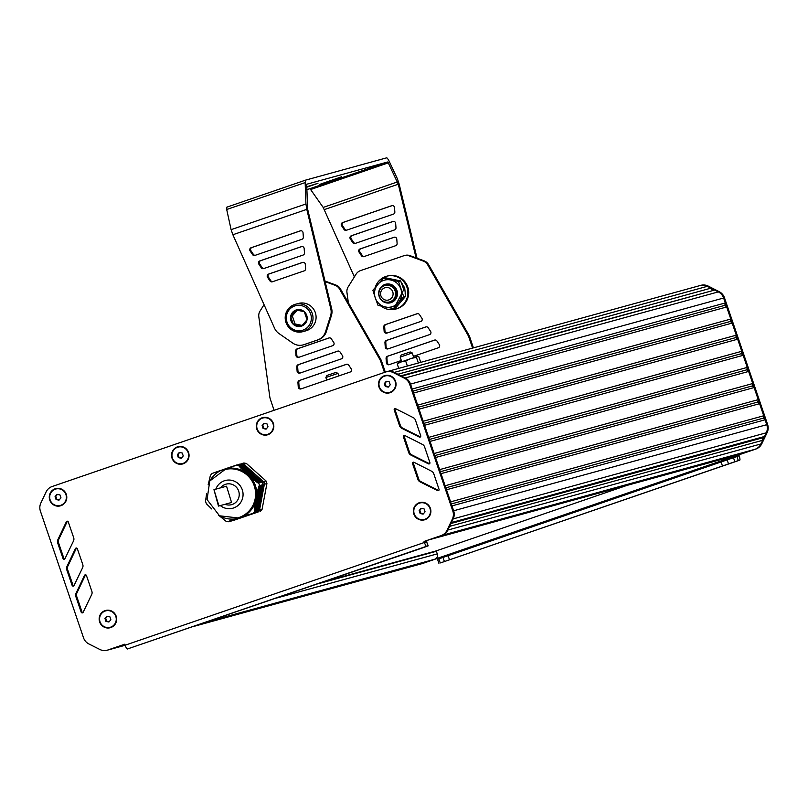 <?xml version="1.0" encoding="UTF-8"?>
<svg xmlns="http://www.w3.org/2000/svg" width="808" height="808" viewBox="0 0 808 808"><rect width="100%" height="100%" fill="white"/><g stroke="black" fill="none" stroke-linecap="round" stroke-linejoin="round"><path stroke-width="1.21" d="M242.723 464.59L239.158 465.57L242.723 464.59A28.735 28.129 -105.4 0 0 240.077 464.044L212.858 473.195M242.764 464.62L261.792 482.073M263.135 484.638L258.308 510.292L254.368 511.05L255.035 503.445L258.964 486.103L263.145 484.578A28.735 28.129 -105.4 0 0 262.257 481.982L258.196 483.073L257.035 482.336L244.167 471.519L239.188 465.61M232.229 520.685L228.644 521.736L229.603 520.968L243.359 516.14L256.54 512.403A28.735 28.129 -105.4 0 0 258.297 510.353L258.308 510.292M255.702 512.636L252.015 513.656M254.53 513.019L250.692 514.1L254.53 513.029M253.348 513.423L249.379 514.544L253.338 513.433M248.096 514.959L252.157 513.837L248.086 514.979M250.985 514.241L246.804 515.413L250.975 514.252M249.803 514.645L245.541 515.837M244.299 516.241L248.612 515.06L244.289 516.272M247.43 515.454L243.056 516.686L247.43 515.464M246.117 515.979L241.562 517.181A25.543 25.008 74.6 0 0 241.855 517.049L246.248 515.868L241.834 517.1M240.663 517.494L245.066 516.282L240.643 517.514M239.471 517.898L243.885 516.686L239.461 517.918M238.188 518.403L238.017 518.393A25.543 25.008 74.6 0 0 238.289 518.302L242.703 517.09L238.289 518.322M237.138 518.696L241.521 517.494L237.138 518.716M240.34 517.898L235.997 519.11L240.34 517.898M239.158 518.302L234.886 519.504L239.148 518.312M237.976 518.706L233.775 519.887M236.794 519.11L232.694 520.261L236.784 519.12M235.613 519.514L231.623 520.645M234.421 519.928L230.563 521.009L234.421 519.928M233.239 520.332L229.512 521.382L233.239 520.342M218.564 515.181L225.957 521.21A28.735 28.129 -105.4 0 0 228.593 521.756L232.219 520.756M208.504 483.487L210.383 475.447A28.735 28.129 -105.4 0 1 212.13 473.397L212.181 473.377M206.767 503.768L206.424 503.808A28.735 28.129 -105.4 0 1 205.535 501.212L206.414 495.011M239.158 465.57A28.735 28.129 -105.4 0 0 236.512 465.024M256.54 512.403L252.975 513.383A28.735 28.129 -105.4 0 0 254.732 511.333L258.297 510.353M236.875 518.786L241.39 517.605M235.744 519.18L240.208 518.009M239.4 517.979A25.543 25.008 74.6 0 1 239.299 518.009L243.753 516.797M234.623 519.574L239.017 518.413M240.592 517.564A25.543 25.008 74.6 0 1 240.491 517.605L244.935 516.383M232.441 520.332L236.653 519.231M231.371 520.705L235.471 519.635M242.774 516.766L247.298 515.575M230.32 521.079L234.29 520.039M244.006 516.342L248.48 515.171M229.28 521.443L233.108 520.443M245.248 515.918L249.662 514.767M246.511 515.494L250.844 514.353M247.793 515.06L252.025 513.949M249.086 514.625L253.207 513.545M250.389 514.181L254.399 513.141M251.712 513.736L255.581 512.737M227.533 468.185L226.493 468.408L227.583 468.115M228.775 467.761L227.725 467.994M224.028 469.256A25.543 25.008 74.6 0 1 224.139 469.226L225.139 468.943A25.543 25.008 74.6 0 1 225.452 468.862L226.351 468.529M230.038 467.327L228.977 467.569L230.088 467.256M222.836 469.67A25.543 25.008 74.6 0 1 222.947 469.63L223.957 469.357M231.32 466.893L230.24 467.135L231.361 466.832M232.613 466.458L231.522 466.711L232.654 466.398M221.574 470.185A25.543 25.008 74.6 0 1 221.867 470.064L222.776 469.761M233.916 466.024L232.815 466.267L233.966 465.953M221.554 470.226L220.584 470.438L221.594 470.165M235.229 465.58L234.118 465.832L235.279 465.509M220.402 470.63L219.453 470.832L220.443 470.559M236.401 465.176L235.441 465.388M219.271 471.014L218.332 471.226M218.16 471.407L217.231 471.609L218.2 471.337M217.059 471.791L216.14 471.983L217.099 471.721M215.978 472.165L215.069 472.357L216.019 472.104M214.908 472.539L214.019 472.731L214.948 472.478M213.857 472.912L212.969 473.104L213.888 472.842M260.984 495.728L256.58 496.94A25.543 25.008 74.6 0 0 256.611 496.617M258.196 483.073L261.59 481.871M250.914 471.963L246.48 473.185A25.543 25.008 74.6 0 1 246.733 473.377L251.137 472.165M208.434 483.78L208.181 484.659M206.575 493.779L206.454 494.718M206.454 503.849L211.746 508.959M252.975 513.383L252.025 513.635M260.338 499.182L255.934 500.394A25.543 25.008 74.6 0 1 255.843 500.707M255.611 501.516A25.543 25.008 74.6 0 1 255.429 502.081M255.257 502.586A25.543 25.008 74.6 0 1 243.602 516.201M243.137 516.443A25.543 25.008 74.6 0 1 242.612 516.706M263.145 484.578L259.56 485.618M253.762 474.498L249.349 475.71A25.543 25.008 74.6 0 1 249.581 475.942M259.57 485.558A28.735 28.129 -105.4 0 0 258.691 482.962L262.257 481.982M250.884 477.427A25.543 25.008 74.6 0 1 256.752 494.637M256.722 495.183A25.543 25.008 74.6 0 1 256.692 495.769M227.351 468.458A25.543 25.008 74.6 0 1 244.864 472.064M210.686 479.538A25.543 25.008 74.6 0 1 219.837 471.034M220.301 470.791A25.543 25.008 74.6 0 1 220.826 470.539M226.26 468.67A25.543 25.008 74.6 0 1 226.826 468.549M236.088 518.776A25.543 25.008 74.6 0 1 220.837 516.474M237.178 518.574A25.543 25.008 74.6 0 1 236.603 518.685M238.037 517.817A25.008 24.482 -105.4 0 0 238.35 517.736A25.008 24.482 -105.4 0 0 254.874 485.669A25.008 24.482 -105.4 0 0 225.089 469.499A25.008 24.482 -105.4 0 0 224.776 469.589M241.168 464.236L241.804 464.014A28.31 27.714 74.6 0 1 244.208 464.509L263.59 481.77A28.31 27.714 74.6 0 1 264.388 484.133L259.59 509.707A28.31 27.714 74.6 0 1 257.994 511.575L233.593 520.231A28.735 28.129 -105.4 0 0 233.916 520.281L258.308 511.919A28.735 28.129 -105.4 0 0 260.065 509.868L262.075 509.313L266.923 483.538L264.903 484.093A28.735 28.129 -105.4 0 0 264.024 481.497L266.034 480.952L246.501 463.55L244.481 464.105A28.735 28.129 -105.4 0 0 241.844 463.56L243.854 463.004A28.735 28.129 74.6 0 1 246.501 463.55M241.804 464.014L240.319 464.085L241.804 464.014M244.208 464.509L263.59 481.77M264.388 484.133L259.59 509.707M266.034 480.952A28.735 28.129 74.6 0 1 266.923 483.538M262.075 509.313A28.735 28.129 74.6 0 1 260.317 511.363M626.806 485.446L436.007 550.955L437.401 553.834A4.262 4.171 74.6 0 1 434.825 559.217L204.242 622.887M104.959 618.484L106.919 616.181L109.878 616.787L110.868 619.696L108.908 621.998L105.949 621.392L104.959 618.484L107.413 616.282M105.949 621.392L106.696 621.18L105.707 618.271M109.171 621.685L106.696 621.18M105.697 610.868A8.514 8.332 74.6 0 1 115.877 616.363A8.514 8.332 74.6 0 1 110.252 627.271A8.514 8.332 74.6 0 1 110.211 627.291A8.514 8.332 74.6 0 1 100.03 621.796A8.514 8.332 74.6 0 1 105.656 610.878A8.514 8.332 74.6 0 1 115.797 616.383A8.514 8.332 74.6 0 1 110.171 627.301L110.252 627.271M419.16 510.606L421.13 508.303L424.089 508.909L425.079 511.817L423.109 514.12L420.15 513.514L419.16 510.606L421.625 508.404M420.15 513.514L420.907 513.302L419.918 510.393M423.372 513.807L420.907 513.302M419.908 502.99A8.514 8.332 74.6 0 1 430.088 508.484A8.514 8.332 74.6 0 1 424.463 519.393A8.514 8.332 74.6 0 1 424.422 519.413M430.007 508.505A8.514 8.332 74.6 0 1 424.382 519.423A8.514 8.332 74.6 0 1 414.241 513.918A8.514 8.332 74.6 0 1 419.867 503A8.514 8.332 74.6 0 1 430.007 508.505M384.325 383.588L386.295 381.285L389.254 381.891L390.244 384.8L388.274 387.103L385.315 386.497L384.325 383.588L386.79 381.386M385.315 386.497L386.072 386.285L385.083 383.376M388.537 386.79L386.072 386.285M385.073 375.973A8.514 8.332 74.6 0 1 395.253 381.467A8.514 8.332 74.6 0 1 389.587 392.395L389.547 392.405A8.514 8.332 74.6 0 1 379.406 386.901A8.514 8.332 74.6 0 1 385.032 375.983A8.514 8.332 74.6 0 1 395.173 381.487A8.514 8.332 74.6 0 1 389.547 392.405M262.105 425.624L264.075 423.321L267.034 423.927L268.024 426.836L266.054 429.139L263.095 428.533L262.105 425.624L264.57 423.422M263.095 428.533L263.852 428.321L262.863 425.412M266.327 428.826L263.852 428.321M262.853 418.009A8.514 8.332 74.6 0 1 273.033 423.503A8.514 8.332 74.6 0 1 267.367 434.431A8.514 8.332 74.6 0 1 257.186 428.937A8.514 8.332 74.6 0 1 262.812 418.019A8.514 8.332 74.6 0 1 272.952 423.523A8.514 8.332 74.6 0 1 267.327 434.441L267.408 434.421M177.336 454.732L179.305 452.43L182.265 453.036L183.254 455.944L181.285 458.247L178.326 457.641L177.336 454.732L179.79 452.531M178.326 457.641L179.083 457.429L178.093 454.52M181.548 457.934L179.083 457.429M178.073 447.117A8.514 8.332 74.6 0 1 178.124 447.107A8.514 8.332 74.6 0 1 188.264 452.611A8.514 8.332 74.6 0 1 182.638 463.529A8.514 8.332 74.6 0 1 182.588 463.539M188.173 452.631A8.514 8.332 74.6 0 1 182.547 463.55A8.514 8.332 74.6 0 1 172.407 458.045A8.514 8.332 74.6 0 1 178.033 447.127A8.514 8.332 74.6 0 1 188.173 452.631M55.065 496.627L57.035 494.334L59.994 494.94L60.984 497.849L59.014 500.152L56.065 499.536L55.065 496.627L57.53 494.435M56.065 499.536L56.812 499.334L55.823 496.425M59.287 499.839L56.812 499.334M55.813 489.022A8.514 8.332 74.6 0 1 55.853 489.002A8.514 8.332 74.6 0 1 65.993 494.506A8.514 8.332 74.6 0 1 60.327 505.434M65.913 494.536A8.514 8.332 74.6 0 1 60.287 505.444A8.514 8.332 74.6 0 1 50.146 499.95A8.514 8.332 74.6 0 1 55.772 489.032A8.514 8.332 74.6 0 1 65.913 494.536M428.594 539.946A4.262 4.171 -105.4 0 0 428.836 539.865L741.946 453.773A4.262 4.171 74.6 0 1 741.451 453.914M125.159 645.198A4.262 0.869 71.1 0 0 127.371 648.996L426.614 546.259A4.262 0.869 -108.9 0 1 424.402 542.461L125.159 645.198L124.816 644.188L107.807 650.026A10.645 10.423 74.6 0 1 99.838 649.47L88.84 643.925A10.645 10.423 74.6 0 1 83.527 637.795L40.4 511.121A10.645 10.423 74.6 0 1 40.865 503.01L46.127 491.89A10.645 10.423 74.6 0 1 52.106 486.527L385.446 372.074A10.645 10.423 74.6 0 1 393.435 372.65L404.394 378.195A10.645 10.423 74.6 0 1 409.686 384.315L452.813 511.01A10.645 10.423 74.6 0 1 452.349 519.12L447.026 530.27A10.645 10.423 74.6 0 1 441.067 535.613L441.905 535.381A10.645 10.423 -105.4 0 0 447.864 530.038A10.645 10.423 74.6 0 1 441.905 535.381L755.015 449.288A10.645 10.423 -105.4 0 0 760.974 443.946A10.645 10.423 74.6 0 1 755.015 449.288L438.774 557.863L438.966 558.742M764.55 436.471L451.44 522.564L453.187 518.888L447.864 530.038L449.622 526.361L762.732 440.279L760.974 443.946L766.297 432.805L764.55 436.471L762.55 437.825L762.732 440.279M450.995 523.493L762.55 437.825M386.052 371.892L386.891 371.66A10.645 10.423 74.6 0 1 394.274 372.417L405.232 377.962A10.645 10.423 74.6 0 1 410.525 384.083L453.652 510.777A10.645 10.423 74.6 0 1 453.187 518.888A10.645 10.423 -105.4 0 0 453.652 510.777L453.066 509.07M451.985 505.889L765.095 419.796L766.762 424.685A10.645 10.423 74.6 0 1 766.297 432.795A10.645 10.423 -105.4 0 0 766.297 432.795L452.349 519.12M451.329 503.95L763.267 418.17L765.095 419.796M450.611 501.859L763.722 415.767L763.267 418.17M446.501 489.769L759.611 403.677L763.722 415.767M445.834 487.83L757.783 402.051L759.611 403.677M445.127 485.739L758.237 399.647L757.783 402.051M441.006 473.65L754.116 387.557L758.237 399.647M440.35 471.71L752.298 385.931L754.116 387.557M439.643 469.62L752.753 383.527L752.298 385.931M435.522 457.53L748.632 371.438L752.753 383.527M434.866 455.591L746.814 369.811L748.632 371.438M429.371 439.471L741.32 353.692L743.148 355.318L430.038 441.41L434.149 453.5L747.259 367.408L746.814 369.811M743.148 355.318L747.259 367.408M423.887 423.352L735.835 337.582L737.664 339.198L424.554 425.291L428.664 437.381L741.774 351.288L741.32 353.692M737.664 339.198L741.774 351.288M423.18 421.261L736.29 335.169L735.835 337.582M419.059 409.171L732.169 323.079L736.29 335.169M418.403 407.232L730.351 321.463L732.169 323.079M417.685 405.141L730.796 319.049L730.351 321.463M413.575 393.052L726.685 306.969L730.796 319.049M412.908 391.112L724.857 305.343L726.685 306.969M412.201 389.022L725.311 302.939L724.857 305.343M401.606 376.134L714.696 290.052L718.312 291.87A10.645 10.423 74.6 0 1 723.625 298.011L725.311 302.939M400.96 375.801L714.696 290.052M397.869 374.235L710.939 288.153L712.292 290.203M387.143 371.589L699.95 285.588A10.645 10.423 74.6 0 1 707.313 286.335L710.939 288.153M124.836 644.239L108.646 649.794A10.645 10.423 74.6 0 1 108.04 649.986A10.645 10.423 -105.4 0 0 108.646 649.794L125.068 644.925M200.303 624.241L421.756 563.711A10.645 10.423 74.6 0 1 421.15 563.893A10.645 10.423 -105.4 0 0 421.756 563.711L438.774 557.863M124.907 644.43L117.776 646.663L124.987 644.683M738.845 454.894L739.189 455.904A4.262 0.869 -108.9 0 1 739.734 460.166A4.262 0.869 -108.9 0 1 739.724 460.166L738.32 460.55L736.947 456.52L738.138 456.197L738.007 455.126L755.854 449.056A10.645 10.423 -105.4 0 0 761.813 443.713L767.135 432.573A10.645 10.423 -105.4 0 0 767.6 424.452L724.473 297.778A10.645 10.423 -105.4 0 0 719.16 291.648L708.222 286.093A10.645 10.423 -105.4 0 0 700.839 285.335L699.991 285.567A10.645 10.423 -105.4 0 0 699.748 285.638M440.491 562.903L739.734 460.166L440.481 562.903A4.262 0.869 71.1 0 0 440.491 562.903A4.262 0.869 71.1 0 0 440.501 562.893M440.481 562.903L738.32 460.55M437.714 559.257L736.947 456.52M194.819 626.129L421.988 563.661A10.645 10.423 -105.4 0 0 422.604 563.479L438.784 557.914M766.176 422.978L723.635 298.011A10.645 10.423 -105.4 0 0 718.322 291.88L707.384 286.325A10.645 10.423 -105.4 0 0 699.991 285.567M127.371 648.996L422.766 547.834L428.19 545.834L426.654 541.885M426.614 546.259L428.19 545.834M441.067 535.613L424.059 541.451L424.897 541.219L425.442 542.168L426.816 541.804M403.384 436.785L408.727 452.591A4.262 4.171 -105.4 0 0 410.868 455.055L428.442 463.843A1.06 1.04 -105.4 0 0 429.886 462.55L424.594 446.915A4.262 4.171 -105.4 0 0 422.483 444.451L404.828 435.502A1.06 1.04 -105.4 0 0 403.384 436.785L404.222 436.552L409.565 452.359A4.262 4.171 -105.4 0 0 411.706 454.833L429.28 463.61A1.06 1.04 -105.4 0 0 429.573 463.701M404.535 435.401A1.06 1.04 -105.4 0 0 404.222 436.552M82.578 567.782A4.262 4.171 -105.4 0 0 82.77 564.519L77.356 548.723A1.06 1.04 -105.4 0 0 75.437 548.592L66.943 566.519A4.262 4.171 -105.4 0 0 66.761 569.761L72.114 585.386A1.06 1.04 -105.4 0 0 74.033 585.517L82.578 567.782M76.538 548.016A1.06 1.04 -105.4 0 0 76.275 548.359L67.781 566.287A4.262 4.171 -105.4 0 0 67.599 569.529L72.952 585.154A1.06 1.04 -105.4 0 0 73.77 585.861M91.859 591.315L86.446 575.528A1.06 1.04 -105.4 0 0 84.517 575.397L76.023 593.325A4.262 4.171 -105.4 0 0 75.841 596.567L81.194 612.191A1.06 1.04 -105.4 0 0 83.123 612.323L91.668 594.587A4.262 4.171 -105.4 0 0 91.859 591.315M85.618 574.821A1.06 1.04 -105.4 0 0 85.355 575.165L76.861 593.092A4.262 4.171 -105.4 0 0 76.679 596.334L82.032 611.959A1.06 1.04 -105.4 0 0 82.86 612.666M73.498 540.976A4.262 4.171 -105.4 0 0 73.69 537.714L68.276 521.918A1.06 1.04 -105.4 0 0 66.347 521.786L57.853 539.714A4.262 4.171 -105.4 0 0 57.681 542.956L63.034 558.58A1.06 1.04 -105.4 0 0 64.953 558.712L73.498 540.976M67.458 521.21A1.06 1.04 -105.4 0 0 67.185 521.554L58.691 539.481A4.262 4.171 -105.4 0 0 58.519 542.724L63.872 558.348A1.06 1.04 -105.4 0 0 64.691 559.055M412.545 463.56L417.887 479.366A4.262 4.171 -105.4 0 0 420.029 481.841L437.603 490.618A1.06 1.04 -105.4 0 0 439.037 489.335L433.755 473.69A4.262 4.171 -105.4 0 0 431.634 471.236L413.989 462.277A1.06 1.04 -105.4 0 0 412.545 463.56L413.383 463.337L418.726 479.134A4.262 4.171 -105.4 0 0 420.867 481.608L438.441 490.385A1.06 1.04 -105.4 0 0 438.734 490.486M413.696 462.186A1.06 1.04 -105.4 0 0 413.383 463.337M395.375 408.626A1.06 1.04 -105.4 0 0 395.061 409.777L400.414 425.584A4.262 4.171 -105.4 0 0 402.546 428.048L420.13 436.825A1.06 1.04 -105.4 0 0 420.413 436.926M399.576 425.806A4.262 4.171 -105.4 0 0 401.707 428.28L419.281 437.057A1.06 1.04 -105.4 0 0 420.726 435.775L415.433 420.14A4.262 4.171 -105.4 0 0 413.322 417.675L395.668 408.717A1.06 1.04 -105.4 0 0 394.223 410.01L399.576 425.806L400.414 425.584M424.059 541.451L424.402 542.461M755.854 449.056L441.905 535.381L424.897 541.219M55.146 488.779A8.938 8.747 74.6 0 1 66.306 494.395A8.938 8.747 74.6 0 1 60.913 505.697A8.938 8.747 74.6 0 1 49.753 500.081A8.938 8.747 74.6 0 1 55.146 488.779M105.03 610.626A8.938 8.747 74.6 0 1 116.19 616.241A8.938 8.747 74.6 0 1 110.797 627.553A8.938 8.747 74.6 0 1 99.637 621.928A8.938 8.747 74.6 0 1 105.03 610.626M384.406 375.73A8.938 8.747 74.6 0 1 395.566 381.356A8.938 8.747 74.6 0 1 390.163 392.658A8.938 8.747 74.6 0 1 379.002 387.032A8.938 8.747 74.6 0 1 384.406 375.73M419.241 502.748A8.938 8.747 74.6 0 1 430.401 508.363A8.938 8.747 74.6 0 1 424.998 519.675A8.938 8.747 74.6 0 1 413.848 514.05A8.938 8.747 74.6 0 1 419.241 502.748M262.186 417.766A8.938 8.747 74.6 0 1 273.346 423.392A8.938 8.747 74.6 0 1 267.953 434.694A8.938 8.747 74.6 0 1 256.793 429.068A8.938 8.747 74.6 0 1 262.186 417.766M177.406 446.875A8.938 8.747 74.6 0 1 188.567 452.5A8.938 8.747 74.6 0 1 183.174 463.802A8.938 8.747 74.6 0 1 172.013 458.176A8.938 8.747 74.6 0 1 177.406 446.875M218.473 506.091L231.553 502.485L226.553 486.214L213.958 489.668L218.473 506.091L218.958 505.939L213.958 489.668M375.225 287.446A17.029 16.665 74.6 0 1 407.242 288.244A17.029 16.665 74.6 0 1 381.083 306.101M386.658 276.235L387.497 276.013A17.029 16.665 74.6 0 1 408.08 288.012A17.029 16.665 74.6 0 1 396.526 308.848L395.688 309.08M400.293 357.055L412.252 352.965L413.777 357.459M412.252 352.965L410.222 351.965L401.253 355.035M420.726 362.358L418.807 356.732L417.584 356.267L397.718 363.176M398.738 368.408L397.233 363.974L398.162 362.903M417.372 356.308L416.443 357.378L410.797 358.449L405.656 361.004L401.192 361.742L397.233 363.974M418.362 363.004L416.443 357.378M407.373 366.034L405.656 361.004M379.366 296.445A8.514 8.332 -105.4 0 0 389.506 301.95A8.514 8.332 -105.4 0 0 395.284 291.526A8.514 8.332 -105.4 0 0 384.992 285.527A8.514 8.332 -105.4 0 0 379.366 296.445M380.921 295.88A6.383 6.252 74.6 0 1 388.002 287.598A6.383 6.252 74.6 0 1 391.567 298.071A6.383 6.252 74.6 0 1 380.921 295.88M384.992 285.527L386.032 285.244A8.514 8.332 74.6 0 1 396.173 290.749A8.514 8.332 74.6 0 1 390.547 301.657L389.506 301.95M396.95 290.466A9.575 9.373 -105.4 0 0 380.972 287.173A9.575 9.373 -105.4 0 0 386.325 302.879A9.575 9.373 -105.4 0 0 396.95 290.466M375.276 297.91A13.837 13.544 74.6 0 1 390.628 279.962A13.837 13.544 74.6 0 1 398.344 302.647A13.837 13.544 74.6 0 1 375.276 297.91L372.902 290.284L383.144 278.326L398.526 281.487L403.677 296.617L393.435 308.575L378.053 305.414L375.276 297.91M403.414 288.416L400.627 280.911L398.526 281.487M400.627 280.911L385.244 277.75L383.144 278.326M404.394 297.738L405.778 296.031L403.677 296.617M405.778 296.031L405.121 293.769M397.092 306.272L395.546 308L393.435 308.575M403.384 288.345L404.687 287.901L394.536 307.252M386.891 278.215L399.677 280.689M396.96 306.414L405 296.99M405.434 294.849L404.687 287.901M404.717 287.991L400.98 281.79M326.967 375.457L335.936 372.397L337.956 373.387L326.008 377.477M315.322 312.615A14.191 13.887 -105.4 0 0 298.425 303.444L295.344 304.293A14.191 13.887 74.6 0 1 312.252 313.464A14.191 13.887 74.6 0 1 302.869 331.654A14.191 13.887 74.6 0 1 285.971 322.483A14.191 13.887 74.6 0 1 295.344 304.293C287.264 307.212 284.123 313.272 285.941 322.493C288.87 329.816 294.516 332.876 302.869 331.654L305.949 330.805A14.191 13.887 -105.4 0 0 315.322 312.615M307.03 319.736A8.514 8.332 -105.4 0 0 296.082 309.989A8.514 8.332 -105.4 0 0 293.375 324.422A8.514 8.332 -105.4 0 0 307.03 319.736L301.576 326.109L293.375 324.422L290.627 316.362L296.082 309.989L304.283 311.676L307.03 319.736M290.627 316.362L292.314 315.898L295.051 323.957L302.192 325.432M297.192 310.191L292.314 315.898M293.375 324.422L295.051 323.957M421.877 318.251L419.453 314.585A2.131 2.081 -105.4 0 0 417.039 313.746L385.204 324.675A2.131 2.081 -105.4 0 0 383.81 326.816L384.123 331.209A2.131 2.081 -105.4 0 0 386.891 333.098L420.837 321.443A2.131 2.081 -105.4 0 0 421.877 318.251M417.494 313.645L386.042 324.442A2.131 2.081 -105.4 0 0 384.648 326.584L384.962 330.977A2.131 2.081 -105.4 0 0 387.274 332.967M434.946 340.006L388.315 356.015A2.131 2.081 -105.4 0 0 386.921 358.166L387.234 362.56A2.131 2.081 -105.4 0 0 389.537 364.539M413.403 356.348L438.289 347.804A2.131 2.081 -105.4 0 0 439.33 344.612L436.906 340.946A2.131 2.081 -105.4 0 0 434.492 340.107L387.476 356.247A2.131 2.081 -105.4 0 0 386.072 358.399L386.396 362.792A2.131 2.081 -105.4 0 0 389.163 364.671L401.324 360.499M430.603 331.431L428.179 327.765A2.131 2.081 -105.4 0 0 425.766 326.927L386.335 340.461A2.131 2.081 -105.4 0 0 384.941 342.602L385.254 346.996A2.131 2.081 -105.4 0 0 388.022 348.884L429.563 334.623A2.131 2.081 -105.4 0 0 430.603 331.431M426.22 326.826L387.173 340.229A2.131 2.081 -105.4 0 0 385.78 342.38L386.093 346.773A2.131 2.081 -105.4 0 0 388.406 348.753M348.349 302.717L346.925 292.324A8.514 8.332 74.6 0 1 348.167 286.87L356.156 274.064A8.514 8.332 74.6 0 1 360.469 270.63L403.647 255.803A8.514 8.332 74.6 0 1 409.161 255.873L423.281 261.075A8.514 8.332 74.6 0 1 427.584 264.63L467.418 334.189A17.029 16.665 74.6 0 1 469.034 337.653L472.589 348.096M404.141 255.651L404.98 255.419A8.514 8.332 74.6 0 1 409.999 255.641L424.119 260.843A8.514 8.332 74.6 0 1 428.432 264.398L468.256 333.957A17.029 16.665 74.6 0 1 469.882 337.421L469.034 337.653M468.256 333.957L467.418 334.189M428.432 264.398L427.584 264.63M473.438 347.864L469.882 337.421M333.734 342.481L331.31 338.815A2.131 2.081 -105.4 0 0 328.896 337.976L297.061 348.904A2.131 2.081 -105.4 0 0 295.667 351.056L295.981 355.449A2.131 2.081 -105.4 0 0 298.748 357.328L332.694 345.673A2.131 2.081 -105.4 0 0 333.734 342.481M329.351 337.875L297.899 348.672A2.131 2.081 -105.4 0 0 296.506 350.824L296.819 355.217A2.131 2.081 -105.4 0 0 299.132 357.197M298.253 387.022A2.131 2.081 -105.4 0 0 301.02 388.901L350.147 372.034A2.131 2.081 -105.4 0 0 351.187 368.842L348.763 365.176A2.131 2.081 -105.4 0 0 346.349 364.337L299.334 380.487A2.131 2.081 -105.4 0 0 297.94 382.628L298.253 387.022L299.091 386.79A2.131 2.081 -105.4 0 0 301.394 388.779M346.814 364.236L300.172 380.255A2.131 2.081 -105.4 0 0 298.778 382.396L299.091 386.79M342.461 355.661L340.037 351.995A2.131 2.081 -105.4 0 0 337.623 351.157L298.192 364.691A2.131 2.081 -105.4 0 0 296.799 366.842L297.112 371.236A2.131 2.081 -105.4 0 0 299.879 373.114L341.42 358.853A2.131 2.081 -105.4 0 0 342.461 355.661M338.087 351.056L299.031 364.469A2.131 2.081 -105.4 0 0 297.637 366.61L297.96 371.003A2.131 2.081 -105.4 0 0 300.263 372.983M324.978 281.022L335.976 285.083A8.514 8.332 74.6 0 1 340.289 288.638L380.114 358.196A17.029 16.665 74.6 0 1 381.74 361.661L385.305 372.124M274.104 410.302L270.498 399.697A17.029 16.665 74.6 0 1 269.67 395.95L258.782 316.554A8.514 8.332 74.6 0 1 260.024 311.1L264.044 304.666M325.119 281.618L335.138 285.315A8.514 8.332 74.6 0 1 339.451 288.86L379.275 358.419L380.114 358.196M379.275 358.419A17.029 16.665 74.6 0 1 380.901 361.893L381.74 361.661M339.451 288.86L340.289 288.638M384.477 372.407L380.901 361.893M341.703 176.75L319.554 184.446L341.703 176.75M306.515 186.86L317.958 183.295L306.535 187.284M267.539 277.275A2.131 2.081 74.6 0 1 268.579 274.084L302.525 262.428A2.131 2.081 74.6 0 1 305.293 264.317L305.616 268.7A2.131 2.081 74.6 0 1 304.222 270.852L272.387 281.78A2.131 2.081 74.6 0 1 269.973 280.942L267.539 277.275L268.387 277.043L270.811 280.709A2.131 2.081 -105.4 0 0 272.761 281.649M302.99 262.327L269.428 273.851A2.131 2.081 -105.4 0 0 268.387 277.043M394.486 237.168L360.924 248.692A2.131 2.081 -105.4 0 0 359.883 251.884L362.307 255.55A2.131 2.081 -105.4 0 0 364.267 256.489M359.045 252.116A2.131 2.081 74.6 0 1 360.085 248.925L394.031 237.269A2.131 2.081 74.6 0 1 396.799 239.158L397.112 243.551A2.131 2.081 74.6 0 1 395.718 245.693L363.883 256.621A2.131 2.081 74.6 0 1 361.469 255.782L359.045 252.116L359.883 251.884M250.086 250.914A2.131 2.081 74.6 0 1 251.126 247.723L300.263 230.856A2.131 2.081 74.6 0 1 303.03 232.734L303.343 237.128A2.131 2.081 74.6 0 1 301.95 239.279L254.924 255.419A2.131 2.081 74.6 0 1 252.52 254.581L250.086 250.914L250.924 250.682L253.358 254.348A2.131 2.081 -105.4 0 0 255.308 255.288M300.717 230.755L251.965 247.49A2.131 2.081 -105.4 0 0 250.924 250.682M392.223 205.596L343.471 222.331A2.131 2.081 -105.4 0 0 342.43 225.523L344.854 229.189A2.131 2.081 -105.4 0 0 346.804 230.129M341.592 225.755A2.131 2.081 74.6 0 1 342.632 222.564L391.759 205.697A2.131 2.081 74.6 0 1 394.526 207.575L394.839 211.969A2.131 2.081 74.6 0 1 393.446 214.12L346.43 230.26A2.131 2.081 74.6 0 1 344.016 229.422L341.592 225.755L342.43 225.523M258.812 264.095A2.131 2.081 74.6 0 1 259.853 260.903L301.394 246.642A2.131 2.081 74.6 0 1 304.161 248.521L304.475 252.914A2.131 2.081 74.6 0 1 303.081 255.065L263.661 268.599A2.131 2.081 74.6 0 1 261.247 267.761L258.812 264.095L259.651 263.863L262.085 267.529A2.131 2.081 -105.4 0 0 264.034 268.468M301.859 246.541L260.691 260.671A2.131 2.081 -105.4 0 0 259.651 263.863M393.355 221.382L352.197 235.512A2.131 2.081 -105.4 0 0 351.157 238.703L353.581 242.37A2.131 2.081 -105.4 0 0 355.53 243.309M350.319 238.936A2.131 2.081 74.6 0 1 351.359 235.744L392.89 221.483A2.131 2.081 74.6 0 1 395.657 223.362L395.981 227.755A2.131 2.081 74.6 0 1 394.587 229.906L355.156 243.44A2.131 2.081 74.6 0 1 352.743 242.602L350.319 238.936L351.157 238.703M416.07 257.873L398.283 184.214L387.83 161.943L306.697 184.244L307.626 209.141L331.644 308.626A12.777 12.504 74.6 0 1 331.411 315.564L326.321 331.644A12.777 12.504 74.6 0 1 318.514 339.703L304.697 344.45A12.777 12.504 74.6 0 1 303.959 344.673L303.121 344.905A12.777 12.504 -105.4 0 0 303.859 344.683L317.675 339.936A12.777 12.504 -105.4 0 0 325.483 331.876L330.573 315.797A12.777 12.504 -105.4 0 0 330.805 308.848L306.788 209.373L305.949 203.959L305.151 182.578L305.697 180.093L386.83 157.782L388.426 159.681L397.405 178.81L399.122 183.982L417.049 258.237M306.616 189.607L309.737 188.759L310.615 189.537L323.19 207.434L354.389 276.902M226.836 207.161L305.676 180.093L226.836 207.161L226.705 209.514L231.098 229.654L232.876 234.744L274.528 328.169A12.777 12.504 -105.4 0 0 278.952 333.522L292.769 343.107A12.777 12.504 -105.4 0 0 303.121 344.905M237.966 518.716L233.785 519.867M235.603 519.524L231.623 520.615M249.793 514.656L245.551 515.817M226.301 468.6L225.422 468.842M225.109 469.014L224.24 469.246M223.927 469.418L223.048 469.65M222.745 469.822L221.867 470.064M259.893 499.738L255.49 500.95M259.843 500.031L255.429 501.243M259.661 500.99L255.247 502.202M260.045 500.728L255.681 501.93M260.125 498.486L255.722 499.697M260.075 498.778L255.661 499.99M260.277 499.475L255.883 500.687M259.429 502.243L255.035 503.445M259.812 501.98L255.5 503.162M260.368 497.243L255.954 498.455M260.307 497.536L255.904 498.748M260.519 498.223L256.106 499.435M260.105 500.435L255.722 501.637M259.186 503.485L254.874 504.677M259.58 503.222L255.328 504.394M259.863 501.677L255.54 502.869M260.6 495.991L256.187 497.203M260.54 496.284L256.136 497.496M260.752 496.971L256.348 498.183M260.57 497.93L256.166 499.142M258.954 504.737L254.732 505.899M259.338 504.475L255.177 505.616M259.631 502.93L255.368 504.101M260.832 494.738L256.429 495.95M260.782 495.031L256.368 496.243M260.802 496.678L256.399 497.89M258.722 505.99L254.601 507.121M259.105 505.727L255.045 506.838M259.398 504.182L255.217 505.333M261.065 493.486L256.661 494.698M261.014 493.779L256.601 494.991M261.216 494.476L256.843 495.678M258.489 507.242L254.48 508.343M258.873 506.98L254.924 508.06M259.166 505.434L255.076 506.555M261.459 493.223L257.126 494.415M261.045 495.435L256.641 496.637M258.247 508.484L254.379 509.555M258.641 508.222L254.813 509.272M258.924 506.677L254.944 507.778M261.307 492.244L256.934 493.435M261.247 492.537L256.863 493.739M261.277 494.183L256.914 495.385M258.065 509.707L254.338 510.727M258.398 509.474L254.712 510.484M258.691 507.929L254.833 508.99M261.539 490.991L257.247 492.173M261.479 491.284L257.166 492.466M261.691 491.971L257.429 493.143M261.509 492.93L257.197 494.112M258.459 509.181L254.742 510.201M261.772 489.739L257.57 490.89M261.721 490.032L257.489 491.193M261.923 490.729L257.742 491.88M261.741 491.678L257.5 492.85M262.004 488.486L257.914 489.618M261.954 488.779L257.833 489.921M262.156 489.476L258.075 490.597M261.984 490.426L257.813 491.577M262.246 487.234L258.267 488.335M262.186 487.537L258.186 488.638M262.398 488.224L258.419 489.315M262.216 489.183L258.146 490.294M262.63 486.971L258.772 488.032M262.449 487.931L258.499 489.022M262.782 484.76L259.115 485.77M262.681 486.679L258.863 487.729M262.418 486.285L258.55 487.345M262.479 485.992L258.641 487.042M262.863 485.729L259.146 486.749M262.923 485.426L259.237 486.446M262.691 485.083L258.964 486.103M258.035 510.04L254.368 511.05M258.196 508.788L254.358 509.838M258.429 507.535L254.459 508.626M258.661 506.283L254.571 507.404M258.903 505.03L254.702 506.192M259.136 503.788L254.843 504.96M259.368 502.536L254.995 503.738M259.6 501.283L255.197 502.495M254.015 475.175L249.611 476.387M254.237 475.377L249.834 476.589M254.964 476.023L250.561 477.225M254.934 475.538L250.561 476.74M253.066 474.326L248.662 475.538M253.298 474.528L248.884 475.74M253.985 474.7L249.581 475.912M255.914 476.861L251.53 478.063M255.873 476.387L251.561 477.568M252.126 473.488L247.713 474.7M252.349 473.69L247.935 474.892M253.035 473.852L248.632 475.064M254.712 475.346L250.328 476.548M256.863 477.71L252.55 478.892M256.823 477.235L252.581 478.397M255.651 476.185L251.328 477.376M251.177 472.64L246.763 473.852M251.399 472.842L246.996 474.054M252.086 473.013L247.682 474.225M252.813 473.66L248.409 474.872M257.813 478.548L253.581 479.71M257.772 478.073L253.611 479.215M256.601 477.033L252.338 478.205M250.227 471.801L245.824 473.013M250.45 471.993L246.046 473.205M251.864 472.811L247.46 474.023M258.752 479.397L254.631 480.528M258.722 478.922L254.661 480.033M257.55 477.871L253.369 479.023M249.278 470.953L244.874 472.165M249.5 471.155L245.097 472.367M250.197 471.327L245.814 472.529M259.701 480.235L255.702 481.336M259.671 479.76L255.722 480.851M258.499 478.72L254.409 479.841M249.248 470.478L244.915 471.67M260.651 481.083L256.782 482.144M260.62 480.609L256.793 481.659M259.449 479.568L255.469 480.659M248.329 470.115L243.966 471.316M248.551 470.306L244.167 471.519M249.965 471.125L245.602 472.326M261.56 481.447L257.883 482.467M260.398 480.406L256.54 481.467M247.379 469.266L243.087 470.448M247.612 469.468L243.299 470.65M248.298 469.63L244.036 470.811M249.026 470.276L244.703 471.468M261.337 481.255L257.621 482.275M246.44 468.418L242.238 469.579M246.662 468.62L242.44 469.781M247.349 468.791L243.168 469.943M248.076 469.438L243.824 470.599M245.491 467.579L241.39 468.701M245.713 467.781L241.592 468.913M246.4 467.943L242.309 469.074M247.127 468.589L242.966 469.741M244.541 466.731L240.572 467.822M244.763 466.933L240.764 468.034M245.45 467.105L241.471 468.196M246.177 467.751L242.117 468.862M244.511 466.256L240.653 467.317M245.228 466.903L241.279 467.994M242.703 464.994L239.027 466.004M244.279 466.065L240.461 467.115M243.814 466.085L239.946 467.155M243.592 465.893L239.754 466.943M243.561 465.418L239.835 466.438M243.339 465.216L239.653 466.226M242.925 465.246L239.198 466.267M260.873 481.285L257.035 482.336M259.924 480.437L255.954 481.528M258.974 479.588L254.884 480.72M258.035 478.75L253.833 479.901M257.085 477.902L252.793 479.083M256.136 477.063L251.763 478.265M255.187 476.215L250.783 477.427M238.35 517.736L237.714 517.908A25.008 24.482 -105.4 0 0 239.148 517.463A25.008 24.482 -105.4 0 0 254.247 485.84A25.008 24.482 -105.4 0 0 224.452 469.68A25.008 24.482 -105.4 0 0 223.028 470.115M220.321 505.586A14.372 14.069 -105.4 0 0 242.289 489.799A14.372 14.069 -105.4 0 0 215.807 489.163M257.994 511.575L256.995 511.908M428.836 539.865L741.946 453.773M447.026 530.27L761.813 443.713M452.813 511.01L767.6 424.452M409.686 384.315L724.473 297.778M404.394 378.195L719.16 291.648M394.254 372.407L707.313 286.335M107.807 650.026L125.179 645.249M195.122 626.018L422.604 563.479M208.191 621.534L434.825 559.217M276.578 598.051L437.401 553.834M318.322 583.719L436.512 551.228M734.815 461.671L733.452 457.641M728.473 463.772L727.099 459.742M722.403 465.822L721.029 461.792M449.41 559.55L448.036 555.52M444.329 561.328L442.956 557.298M440.198 562.822L438.835 558.793M708.222 286.093L707.384 286.325M767.135 432.573L766.297 432.805M428.008 545.875L426.644 541.845M408.727 452.591L409.565 452.359M428.442 463.843L429.28 463.61M410.868 455.055L411.706 454.833M72.114 585.386L72.952 585.154M66.761 569.761L67.599 569.529M66.943 566.519L67.781 566.287M75.437 548.592L76.275 548.359M81.194 612.191L82.032 611.959M75.841 596.567L76.679 596.334M76.023 593.325L76.861 593.092M84.517 575.397L85.355 575.165M63.034 558.58L63.872 558.348M57.681 542.956L58.519 542.724M57.853 539.714L58.691 539.481M66.347 521.786L67.185 521.554M417.887 479.366L418.726 479.134M437.603 490.618L438.441 490.385M420.029 481.841L420.867 481.608M401.707 428.28L402.546 428.048M394.223 410.01L395.061 409.777M419.281 437.057L420.13 436.825M393.435 372.65L394.274 372.417M220.523 487.87A10.645 10.423 74.6 0 1 237.259 488.284A10.645 10.423 74.6 0 1 225.038 504.283M310.656 313.989A12.777 12.504 -105.4 0 0 294.718 305.959A12.777 12.504 -105.4 0 0 287.002 322.109A12.777 12.504 -105.4 0 0 302.95 330.139A12.777 12.504 -105.4 0 0 310.656 313.989M386.042 324.442L385.204 324.675M384.648 326.584L383.81 326.816M384.962 330.977L384.123 331.209M387.234 362.56L386.396 362.792M388.315 356.015L387.476 356.247M386.921 358.166L386.072 358.399M387.173 340.229L386.335 340.461M385.78 342.38L384.941 342.602M386.093 346.773L385.254 346.996M424.119 260.843L423.281 261.075M409.999 255.641L409.161 255.873M297.061 348.904L297.899 348.672M295.667 351.056L296.506 350.824M295.981 355.449L296.819 355.217M299.334 380.487L300.172 380.255M297.94 382.628L298.778 382.396M298.192 364.691L299.031 364.469M296.799 366.842L297.637 366.61M297.112 371.236L297.96 371.003M335.138 285.315L335.976 285.083M268.579 274.084L269.428 273.851M360.085 248.925L360.924 248.692M269.973 280.942L270.811 280.709M361.469 255.782L362.307 255.55M251.126 247.723L251.965 247.49M342.632 222.564L343.471 222.331M252.52 254.581L253.358 254.348M344.016 229.422L344.854 229.189M259.853 260.903L260.691 260.671M351.359 235.744L352.197 235.512M261.247 267.761L262.085 267.529M352.743 242.602L353.581 242.37M309.737 188.759L387.83 161.943M310.615 189.537L388.537 162.782M323.19 207.434L397.526 181.911M324.372 209.595L398.283 184.214M232.876 234.744L306.788 209.373M231.098 229.654L305.949 203.959M226.705 209.514L305.151 182.578M330.805 308.848L331.644 308.626M330.573 315.797L331.411 315.564M303.859 344.683L304.697 344.45M317.675 339.936L318.514 339.703M325.483 331.876L326.321 331.644M242.572 517.201L238.178 518.403M237.835 518.827L233.684 519.968M228.826 467.691L227.735 467.984M236.421 465.115L235.451 465.378M219.311 470.953L218.342 471.216M237.714 517.908L219.513 515.797L207.07 499.586L209.747 481.023L225.089 469.499M428.715 539.906L741.704 453.854M107.201 650.218L125.19 645.269M324.382 581.639L436.007 550.955M438.906 563.327L437.532 559.298M401.687 361.57L400.162 357.086L401.162 355.055M326.866 375.478L325.866 377.508L326.745 380.073M337.956 373.387L338.825 375.922"/></g></svg>
